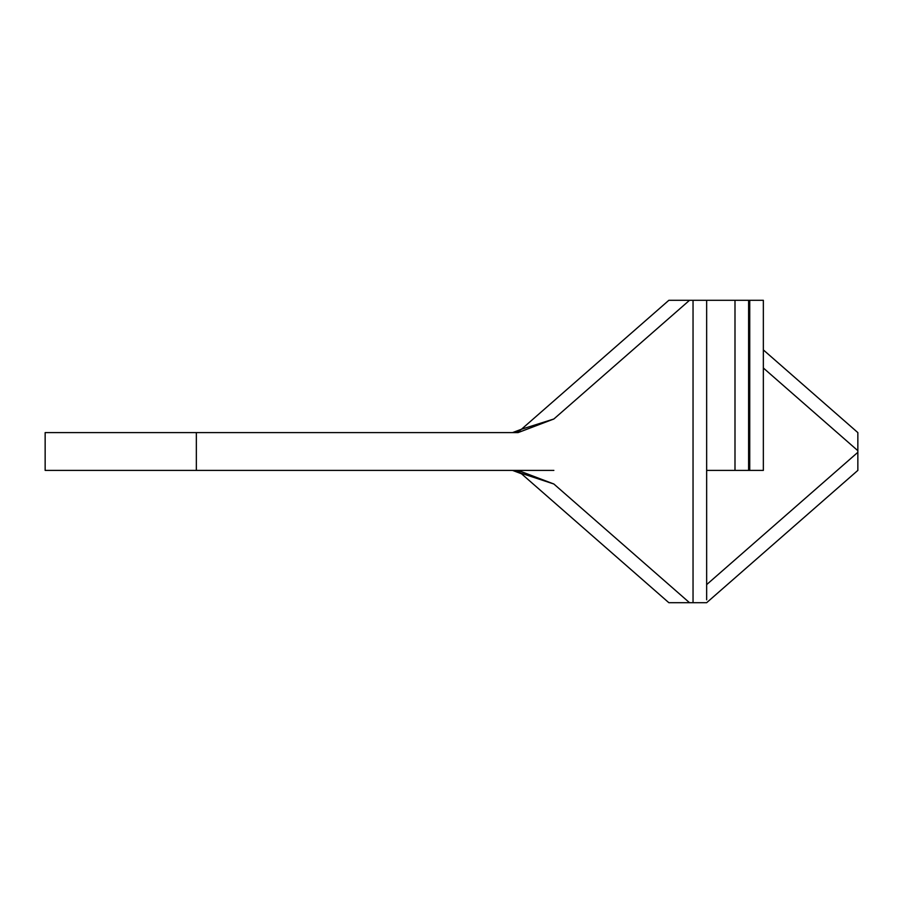 <?xml version="1.0" encoding="UTF-8"?>
<svg xmlns="http://www.w3.org/2000/svg" width="903" height="903" viewBox="0 0 903 903"><rect width="100%" height="100%" fill="white"/><g stroke="black" fill="none" stroke-linecap="round" stroke-linejoin="round"><path stroke-width="1.35" d="M763.351 470.395L749.738 470.395L749.738 300.304L763.351 300.304L763.351 470.395M706.654 470.395L749.738 470.395M706.654 599.806L706.654 300.304L668.852 300.304L521.494 429.23L553.866 418.992L518.074 432.605L196.346 432.605L196.346 470.395L553.866 470.395M196.346 470.395L45.15 470.395L45.15 432.605L196.346 432.605M518.074 470.395L553.866 484.008L512.532 470.395A13.613 13.613 0 0 1 521.494 473.77L667.441 601.466M515.387 470.7L512.588 470.395A13.613 13.613 0 0 1 521.494 473.77L512.543 470.395A13.613 13.613 0 0 0 512.532 470.395L521.494 473.77L512.532 470.395L521.494 473.77L512.532 470.395L521.494 473.77L519.643 472.404M518.864 471.964L520.444 472.935M667.644 601.646L668.852 602.696L667.114 601.184L668.852 602.696L689.52 602.696L553.866 484.008M706.654 584.613L857.85 452.313L857.85 470.395L706.654 602.696L689.52 602.696M512.532 432.605L521.494 429.23A13.613 13.613 0 0 1 512.532 432.605L521.494 429.23A13.613 13.613 0 0 1 512.532 432.605L521.494 429.23L512.532 432.605M734.997 470.395L734.997 300.304L749.738 300.304M706.654 300.304L734.997 300.304M667.001 301.918L668.852 300.304L689.52 300.304L553.866 418.992M763.351 349.912L857.85 432.605L857.85 452.313M668.852 602.696L668.073 602.019L668.852 602.696M693.041 300.304L693.041 602.696M748.61 470.395L748.61 300.304M763.351 367.995L857.85 450.687"/></g></svg>
